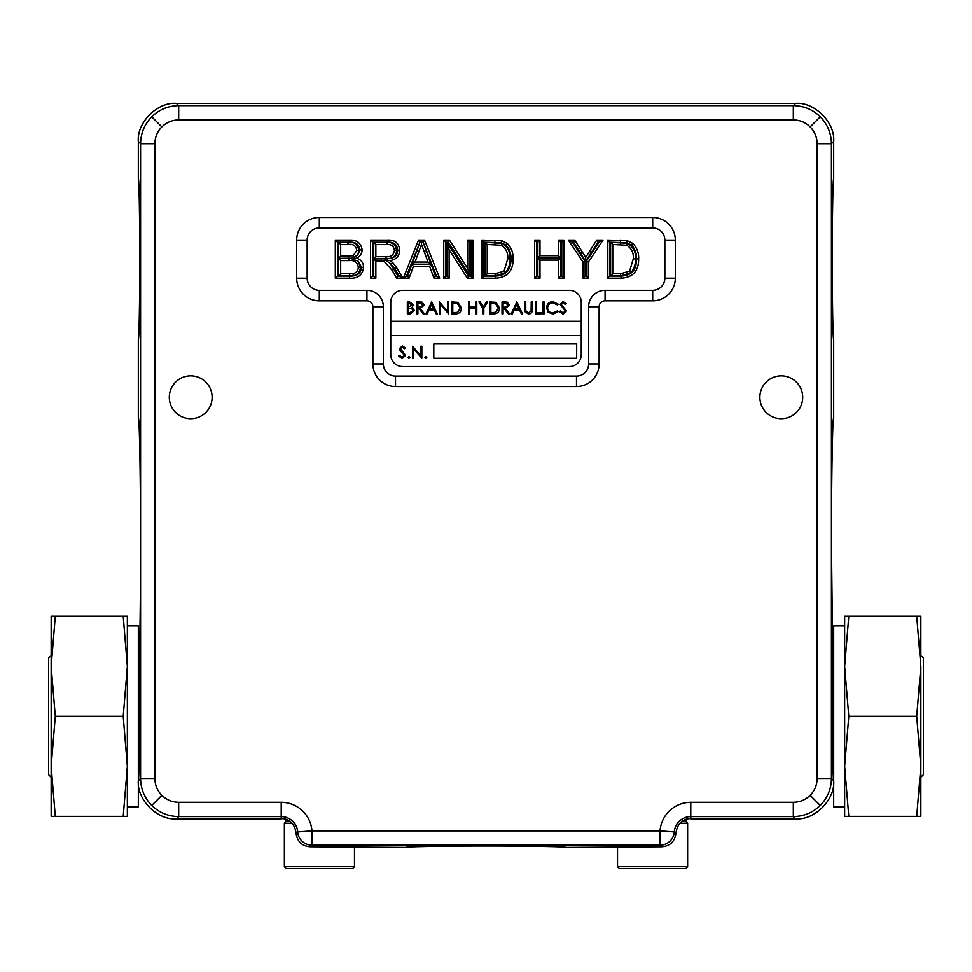 <?xml version="1.0" encoding="UTF-8"?>
<svg xmlns="http://www.w3.org/2000/svg" width="972" height="972" viewBox="0 0 972 972"><rect width="100%" height="100%" fill="white"/><g stroke="black" fill="none" stroke-linecap="round" stroke-linejoin="round"><path stroke-width="1.46" d="M844.644 625.871L833.672 625.871L833.672 806.845L844.644 806.845M920.849 654.448L920.849 616.345L916.705 616.345L920.849 666.355L920.849 778.268M920.849 666.355L916.705 716.364L920.849 766.361L916.705 816.371L848.787 816.371L844.644 766.361L848.787 716.364L844.644 666.355L848.787 616.345L844.644 616.345L844.644 816.371L848.787 816.371M916.705 616.345L848.787 616.345M916.705 716.364L848.787 716.364M916.705 816.371L920.849 816.371L920.849 766.361M685.916 819.372L685.916 821.364L681.967 821.364M581.256 321.295L581.256 302.243A11.883 11.883 0 0 0 569.361 290.349L402.639 290.349A11.883 11.883 0 0 0 390.744 302.243L390.744 354.671A11.883 11.883 0 0 0 402.639 366.553L569.361 366.553A11.883 11.883 0 0 0 581.256 354.671L581.256 321.295L390.744 321.295M390.744 335.571L581.256 335.571M433.804 343.954L433.804 358.243L576.675 358.243L576.675 343.954L433.804 343.954M408.398 303.167L408.398 306.994L412.383 304.929L408.398 303.167M407.329 313.883L407.329 301.952L409.662 301.952L413.452 304.904L412.067 307.444L414.364 310.493L410.561 313.883L407.329 313.883M408.398 308.221L408.398 312.656L409.929 312.656L413.294 310.493L411.338 308.367L408.398 308.221M416.818 313.883L416.818 301.952L421.909 302.11L424.314 305.135L420.086 308.379L424.46 313.883L423.136 313.883L418.762 308.379L417.887 308.379L417.887 313.883L416.818 313.883M417.887 303.167L417.887 307.152L420.074 307.164L423.245 305.135L420.123 303.167L417.887 303.167M431.653 301.952L437.315 313.883L436.149 313.883L434.387 310.056L428.98 310.056L427.158 313.883L425.991 313.883L431.653 301.952M431.714 304.272L429.563 308.829L433.816 308.829L431.714 304.272M440.523 313.883L439.453 313.883L439.453 301.952L447.557 311.344L447.557 301.952L448.639 301.952L448.639 313.883L440.523 304.515L440.523 313.883M455.394 313.883L451.688 313.883L451.688 301.952L457.885 302.377L461.481 308.063C461.263 311.903 459.221 313.847 455.394 313.883M452.77 312.656L457.545 312.352L460.412 308.063L457.265 303.507L452.77 303.167L452.77 312.656M468.516 313.883L468.516 301.952L469.585 301.952L469.585 306.848L475.709 306.848L475.709 301.952L476.778 301.952L476.778 313.883L475.709 313.883L475.709 308.063L469.585 308.063L469.585 313.883L468.516 313.883M482.744 308.209L478.917 301.952L480.144 301.952L483.278 307.079L486.413 301.952L487.64 301.952L483.813 308.209L483.813 313.883L482.744 313.883L482.744 308.209M493.484 313.883L489.779 313.883L489.779 301.952L495.975 302.377L499.572 308.063C499.353 311.903 497.312 313.847 493.484 313.883M490.86 312.656L495.635 312.352L498.502 308.063L495.356 303.507L490.86 303.167L490.86 312.656M502.026 313.883L502.026 301.952L507.117 302.11L509.522 305.135L505.282 308.379L509.668 313.883L508.344 313.883L503.958 308.379L503.095 308.379L503.095 313.883L502.026 313.883M503.095 303.167L503.095 307.152L505.282 307.164L508.441 305.135L505.331 303.167L503.095 303.167M516.861 301.952L522.523 313.883L521.357 313.883L519.595 310.056L514.188 310.056L512.365 313.883L511.199 313.883L516.861 301.952M516.922 304.272L514.759 308.829L519.024 308.829L516.922 304.272M524.661 309.157L524.661 301.952L525.731 301.952L525.779 310.688L528.537 312.96L531.113 310.955L531.234 301.952L532.316 301.952L532.316 309.157C532.535 312.048 531.307 313.725 528.598 314.187L524.88 311.672L524.661 309.157M535.365 313.883L535.365 301.952L536.435 301.952L536.435 312.656L541.027 312.656L541.027 313.883L535.365 313.883M543.02 313.883L543.02 301.952L544.089 301.952L544.089 313.883L543.02 313.883M552.959 301.648L558.159 304.139L557.223 304.856L552.886 302.863C549.69 303.094 547.929 304.771 547.613 307.93C547.941 311.113 549.727 312.79 552.959 312.96L557.223 310.979L558.159 311.684L552.971 314.187L548.05 312.097L546.531 307.845C546.908 303.981 549.058 301.903 552.959 301.648M563.019 314.187L559.386 311.575L560.394 310.979L563.019 312.96L565.352 310.943L560.151 304.43L563.092 301.648L566.275 303.665L565.303 304.394L562.97 302.863L561.221 304.382L566.421 310.955L563.019 314.187M402.189 358.583L398.52 355.946L399.541 355.339L402.189 357.344L404.546 355.302L399.966 350.564L399.298 348.729L402.262 345.923L405.47 347.964L404.498 348.705L402.141 347.162L400.379 348.681L405.628 355.327L402.189 358.583M407.936 357.429L408.945 356.42L409.953 357.429L408.945 358.425L407.936 357.429M413.659 358.279L412.578 358.279L412.578 346.226L420.755 355.716L420.755 346.226L421.836 346.226L421.836 358.279L413.659 348.814L413.659 358.279M424.776 357.429L425.772 356.42L426.781 357.429L425.772 358.425L424.776 357.429M127.356 625.871L138.328 625.871L138.328 806.845L127.356 806.845M123.213 816.371L127.356 816.371L127.356 766.361L123.213 716.364L127.356 666.355L127.356 616.345L123.213 616.345L127.356 666.355L127.356 766.361L123.213 816.371L55.295 816.371L51.152 766.361L51.152 778.268M55.295 616.345L51.152 616.345L51.152 666.355L55.295 616.345L123.213 616.345M55.295 716.364L51.152 666.355L51.152 766.361L55.295 716.364L123.213 716.364M51.152 766.361L51.152 816.371L55.295 816.371M51.152 654.448L51.152 666.355M290.033 821.364L286.084 821.364L286.084 819.372M354.476 866.708L352.569 868.616L286.278 868.616L284.371 866.708L354.476 866.708L354.476 847.171M51.152 777.284L48.6 774.733L48.6 657.983L51.152 655.432M687.629 866.708L685.722 868.616L619.431 868.616L617.524 866.708L687.629 866.708L687.629 823.272L679.829 823.272M920.849 655.432L923.4 657.983L923.4 774.733L920.849 777.284M281.321 818.849C279.547 818.643 293.629 816.65 296.023 832.87L297.699 831.935A16.536 16.536 0 0 0 281.212 816.602L281.212 818.849A14.288 14.288 0 0 1 281.321 818.849M151.741 805.448L161.838 795.339C166.528 799.883 172.141 802.216 178.678 802.313L281.212 802.313L281.212 816.602L178.678 816.602C168.217 816.431 159.238 812.714 151.741 805.448C144.464 797.939 140.746 788.96 140.576 778.511L140.576 143.734C140.746 133.286 144.464 124.307 151.741 116.798C159.238 109.52 168.217 105.802 178.678 105.644L793.322 105.644C803.783 105.802 812.762 109.52 820.259 116.798C827.537 124.307 831.254 133.286 831.424 143.734L831.424 778.511C831.254 788.96 827.537 797.939 820.259 805.448C812.762 812.714 803.783 816.431 793.322 816.602L690.788 816.602A16.536 16.536 0 0 0 674.301 831.935A14.288 14.288 137.1 0 1 660.049 845.178L311.951 845.178L310.42 846.782C301.928 846.199 297.128 841.558 296.023 832.87M310.42 846.782L405.992 847.426C402.432 846.734 446.427 845.968 486 846.029C525.573 845.968 569.568 846.734 566.008 847.426L661.58 846.782L660.049 845.178L660.049 830.89A30.825 30.825 0 0 1 690.788 802.313L793.322 802.313C799.859 802.216 805.472 799.883 810.162 795.339C814.706 790.649 817.039 785.036 817.136 778.511L817.136 143.734C817.039 137.198 814.706 131.584 810.162 126.895C805.472 122.351 799.859 120.03 793.322 119.921L178.678 119.921C172.141 120.03 166.528 122.351 161.838 126.895C157.294 131.584 154.961 137.198 154.864 143.734L154.864 778.511C154.961 785.036 157.294 790.649 161.838 795.339M833.636 779.605L833.672 779.641C832.639 783.019 832.154 697.58 833.016 665.37C832.154 652.674 831.424 595.812 831.473 544.903C831.376 482.464 832.579 413.076 833.672 418.713L833.672 339.155C832.98 342.715 832.214 298.72 832.275 259.147C832.214 219.575 832.98 175.58 833.672 179.14L833.672 141.487L831.424 143.734L817.136 143.734M759.873 397.269A21.408 21.408 0 0 0 781.281 418.677A21.408 21.408 0 0 0 802.702 397.269A21.408 21.408 0 0 0 781.281 375.848A21.408 21.408 0 0 0 759.873 397.269M169.298 397.269A21.408 21.408 0 0 0 190.719 418.677A21.408 21.408 0 0 0 212.127 397.269A21.408 21.408 0 0 0 190.719 375.848A21.408 21.408 0 0 0 169.298 397.269M139.47 437.096L139.749 448.736M140.357 495.307L140.503 527.103M154.864 143.734L140.576 143.734L138.328 141.487L138.328 179.14C139.02 175.58 139.786 219.575 139.725 259.147C139.786 298.72 139.02 342.715 138.328 339.155L138.328 418.713C139.421 413.076 140.624 482.464 140.527 544.903C140.576 595.812 139.846 652.674 138.984 665.37C139.846 697.58 139.361 783.019 138.328 779.641L138.352 779.629M833.672 657.983L832.7 657.983L831.473 544.903M833.672 774.733L833.332 776.555M621.035 278.199L607.391 278.199L607.391 240.096L627.147 240.643L632.687 243.365C636.939 247.629 638.92 252.817 638.653 258.941C638.701 271.127 632.833 277.542 621.035 278.199L621.023 276.06L609.517 276.06L609.517 242.222L626.648 242.721L631.326 245.005C634.971 248.577 636.696 253.218 636.514 258.941C636.624 270.046 631.46 275.756 621.023 276.06M449.125 278.199L443.742 278.199L443.742 240.096L449.428 240.096L467.678 268.527L467.678 240.096L473.06 240.096L473.06 278.199L467.374 278.199L449.125 249.768L449.125 278.199L446.986 276.06L445.881 276.06L443.742 278.199M409.066 278.199L403.368 278.199L418.495 240.096L424.557 240.096L439.684 278.199L433.974 278.199L429.636 266.474L413.404 266.474L409.066 278.199L407.584 276.06L406.503 276.06L419.916 242.198L421.338 241.08L421.52 244.494L415.02 262.075L428.02 262.075L421.52 244.494M349.604 278.199L335.304 278.199L335.304 240.096L349.568 240.096C356.846 239.768 361.049 243.061 362.167 249.974C361.912 253.826 360.005 256.547 356.457 258.175C361.001 259.548 363.394 262.586 363.637 267.288C362.52 275.076 357.842 278.709 349.604 278.199L349.604 276.06L337.442 276.06L337.442 242.222L349.568 242.222C355.509 241.797 358.996 244.373 360.041 249.962L357.757 254.846L358.935 250.448C357.404 244.106 353.735 241.408 347.94 242.356L338.548 242.356L338.548 258.345L351.67 258.2L338.548 258.479L338.548 275.939L353.322 275.72C357.83 274.639 360.187 271.808 360.393 267.203L358.121 261.164L361.499 267.276C360.916 273.545 356.943 276.473 349.604 276.06M319.302 227.934A12.15 12.15 0 0 0 307.152 240.096L307.152 278.199A12.15 12.15 0 0 0 319.302 290.349L366.93 290.349A16.415 16.415 0 0 1 383.357 306.775L383.357 363.929A12.15 12.15 0 0 0 395.507 376.079L576.493 376.079A12.15 12.15 0 0 0 588.643 363.929L588.643 306.775A16.415 16.415 0 0 1 605.07 290.349L652.698 290.349A12.15 12.15 0 0 0 664.848 278.199L664.848 240.096A12.15 12.15 0 0 0 652.698 227.934L319.302 227.934L319.302 217.461L652.698 217.461A22.635 22.635 0 0 1 675.321 240.096L675.321 278.199A22.635 22.635 0 0 1 652.698 300.834L605.07 300.834A5.941 5.941 0 0 0 599.117 306.775L599.117 363.929A22.635 22.635 0 0 1 576.493 386.552L395.507 386.552A22.635 22.635 0 0 1 372.883 363.929L372.883 306.775A5.941 5.941 0 0 0 366.93 300.834L319.302 300.834A22.635 22.635 0 0 1 296.679 278.199L296.679 240.096A22.635 22.635 0 0 1 319.302 217.461M375.848 278.199L370.478 278.199L370.478 240.096L387.002 240.096C394.681 239.562 398.945 242.976 399.784 250.375C399.249 256.45 395.883 259.864 389.675 260.618L392.639 262.489L396.649 267.677L402.906 278.199L396.746 278.199L391.995 270.155L384.001 261.274L375.848 261.103L375.848 278.199L373.722 276.06L372.604 276.06L372.604 242.222L387.002 242.222C393.745 241.736 397.293 244.446 397.657 250.375C397.548 254.287 395.616 256.815 391.838 257.969C395.021 256.244 396.588 253.741 396.54 250.484C395.64 244.92 392.542 242.21 387.221 242.356L373.722 242.356L373.722 258.831L387.609 258.795L373.722 258.965L373.722 276.06M495.489 278.199L481.845 278.199L481.845 240.096L501.613 240.643L507.153 243.365C511.394 247.629 513.386 252.817 513.107 258.941C513.167 271.127 507.287 277.542 495.489 278.199L495.477 276.06L483.983 276.06L483.983 242.222L501.102 242.721L505.78 245.005C509.437 248.577 511.163 253.218 510.98 258.941C511.09 270.046 505.926 275.756 495.477 276.06M539.982 278.199L534.6 278.199L534.6 240.096L539.982 240.096L539.982 255.721L558.536 255.721L558.536 240.096L563.906 240.096L563.906 278.199L558.536 278.199L558.536 260.119L539.982 260.119L539.982 278.199L537.844 276.06L536.738 276.06L534.6 278.199M588.388 278.199L583.018 278.199L583.018 262.051L568.365 240.096L574.719 240.096L585.715 257.41L596.687 240.096L603.041 240.096L588.388 262.051L588.388 278.199L586.262 276.06L585.144 276.06L583.018 278.199M178.678 802.313L178.678 816.602L176.418 818.849L281.212 818.849M281.212 802.313A30.825 30.825 0 0 1 311.951 830.89L660.049 830.89L674.301 831.935L675.977 832.87C678.383 816.638 692.428 818.655 690.679 818.849A14.288 14.288 0 0 1 690.788 818.849L795.582 818.849L793.322 816.602L793.322 802.313M793.322 119.921L793.322 105.644L795.582 103.384L176.418 103.384L178.678 105.644L178.678 119.921M176.418 818.849C157.573 820.55 136.627 799.604 138.328 780.759L140.576 778.511L154.864 778.511M817.136 778.511L831.424 778.511L833.672 780.759C835.373 799.604 814.427 820.55 795.582 818.849M795.582 103.384C814.427 101.683 835.373 122.63 833.672 141.487M138.328 141.487C136.627 122.63 157.573 101.683 176.418 103.384M311.951 845.178A14.288 14.288 -137.1 0 1 297.699 831.935L311.951 830.89L311.951 845.178M675.977 832.87C674.884 841.545 670.085 846.187 661.58 846.782M337.442 276.06L335.304 278.199M361.499 267.276L363.637 267.288M358.121 261.164L351.038 258.625L356.457 258.175M351.67 258.2L353.687 257.519L353.115 255.77L356.797 250.448C356.031 245.734 353.079 243.741 347.94 244.494L340.674 244.494L340.674 256.219L353.115 255.77M360.041 249.962L362.167 249.974M357.757 254.846L353.687 257.519M337.442 242.222L335.304 240.096M338.548 242.356L340.674 244.494M338.548 258.345L340.674 256.219M358.935 250.448L356.797 250.448M340.674 260.618L340.674 273.8L352.958 273.618C356.396 272.889 358.17 270.751 358.267 267.203C357.489 262.246 354.428 260.046 349.07 260.618L340.674 260.618L338.548 258.479M338.548 275.939L340.674 273.8M349.701 275.939L349.689 273.8M353.322 275.72L352.958 273.618M360.393 267.203L358.267 267.203M390.015 263.205L394.826 268.77L399.164 276.06L397.961 276.06L390.015 263.205L384.681 259.84L389.675 260.618M372.604 276.06L370.478 278.199M373.722 258.965L375.848 261.103M384.511 259.196L384.001 261.274M397.961 276.06L396.746 278.199M399.164 276.06L402.906 278.199M391.206 264.068L392.639 262.489M397.657 250.375L399.784 250.375M387.609 258.795L391.838 257.969M372.604 242.222L370.478 240.096M375.848 244.494L375.848 256.705L386.054 256.705C390.938 257.143 393.721 255.065 394.413 250.484C393.915 246.353 391.509 244.349 387.208 244.494L375.848 244.494L373.722 242.356M373.722 258.831L375.848 256.705M386.066 258.831L386.054 256.705M396.54 250.484L394.413 250.484M419.77 242.636L416.964 250.679L418.92 251.529M416.964 250.679L411.958 264.214L431.082 264.214L423.099 242.222L436.537 276.06L435.468 276.06L431.131 264.348L411.921 264.348L407.584 276.06M406.503 276.06L403.368 278.199M411.921 264.348L413.404 266.474M431.131 264.348L429.636 266.474M435.468 276.06L433.974 278.199M436.537 276.06L439.684 278.199M423.099 242.222L424.557 240.096M419.916 242.198L418.495 240.096M422.966 242.222L421.338 241.08M411.958 264.214L415.02 262.075M431.082 264.214L428.02 262.075M445.881 276.06L445.881 242.222L448.262 242.222L469.816 275.793L469.816 242.222L470.922 242.222L470.922 276.06L468.54 276.06L446.986 242.502L449.125 249.768M446.986 242.502L446.986 276.06M468.54 276.06L467.374 278.199M470.922 276.06L473.06 278.199M470.922 242.222L473.06 240.096M469.816 242.222L467.678 240.096M469.816 275.793L467.678 268.527M448.262 242.222L449.428 240.096M445.881 242.222L443.742 240.096M485.089 275.939L495.088 275.939L505.622 272.585C508.818 268.272 510.239 263.704 509.875 258.856C510.579 252.453 507.967 247.265 502.038 243.304L485.089 242.356L485.089 275.939L487.227 273.8L495.076 273.8L504.079 271.103L507.736 258.856C508.222 252.89 506.06 248.37 501.236 245.284L487.227 244.494L487.227 273.8M483.983 276.06L481.845 278.199M510.98 258.941L513.107 258.941M505.78 245.005L507.153 243.365M501.102 242.721L501.613 240.643M483.983 242.222L481.845 240.096M485.089 242.356L487.227 244.494M495.088 275.939L495.076 273.8M505.622 272.585L504.079 271.103M509.875 258.856L507.736 258.856M502.038 243.304L501.236 245.284M494.955 242.356L494.942 244.494M536.738 276.06L536.738 242.222L537.844 242.222L537.844 257.859L560.674 257.859L560.674 242.222L561.78 242.222L561.78 276.06L560.674 276.06L560.674 257.993L537.844 257.993L539.982 260.119M537.844 257.993L537.844 276.06M560.674 257.993L558.536 260.119M560.674 276.06L558.536 278.199M561.78 276.06L563.906 278.199M561.78 242.222L563.906 240.096M560.674 242.222L558.536 240.096M560.674 257.859L558.536 255.721M537.844 257.859L539.982 255.721M537.844 242.222L539.982 240.096M536.738 242.222L534.6 240.096M585.144 276.06L585.144 261.407L572.35 242.222L573.553 242.222L585.691 261.395L597.865 242.222L599.056 242.222L586.262 261.407L588.388 262.051M586.262 261.407L586.262 276.06M599.056 242.222L603.041 240.096M597.865 242.222L596.687 240.096M585.691 261.395L585.715 257.41M573.553 242.222L574.719 240.096M572.35 242.222L568.365 240.096M585.144 261.407L583.018 262.051M610.623 275.939L620.634 275.939L631.156 272.585C634.352 268.272 635.773 263.704 635.409 258.856C636.125 252.453 633.513 247.265 627.572 243.304L610.623 242.356L610.623 275.939L612.761 273.8L620.61 273.8L629.613 271.103L633.27 258.856C633.768 252.89 631.606 248.37 626.782 245.284L612.761 244.494L612.761 273.8M609.517 276.06L607.391 278.199M636.514 258.941L638.653 258.941M631.326 245.005L632.687 243.365M626.648 242.721L627.147 240.643M609.517 242.222L607.391 240.096M610.623 242.356L612.761 244.494M620.634 275.939L620.61 273.8M631.156 272.585L629.613 271.103M635.409 258.856L633.27 258.856M627.572 243.304L626.782 245.284M620.5 242.356L620.488 244.494M292.171 823.272L284.371 823.272L284.371 866.708M820.259 805.448L810.162 795.339M820.259 116.798L810.162 126.895M151.741 116.798L161.838 126.895M690.788 802.313L690.788 818.849M349.568 242.222L349.568 240.096M348.535 258.345L348.535 256.219M347.94 242.356L347.94 244.494M349.082 258.479L349.07 260.618M381.352 258.965L381.352 261.103M393.83 269.062L391.995 270.155M394.826 268.77L396.649 267.677M387.002 242.222L387.002 240.096M387.221 242.356L387.208 244.494M426.319 251.323L424.327 252.064M494.87 242.222L494.882 240.096M591.389 252.441L589.591 251.311M580.308 252.89L582.107 251.748M620.415 242.222L620.415 240.096M675.321 240.096L664.848 240.096M652.698 227.934L652.698 217.461M675.321 278.199L664.848 278.199M307.152 240.096L296.679 240.096M652.698 300.834L652.698 290.349M307.152 278.199L296.679 278.199M605.07 300.834L605.07 290.349M319.302 290.349L319.302 300.834M599.117 306.775L588.643 306.775M366.93 290.349L366.93 300.834M599.117 363.929L588.643 363.929M383.357 306.775L372.883 306.775M576.493 386.552L576.493 376.079M383.357 363.929L372.883 363.929M395.507 386.552L395.507 376.079M617.524 866.708L617.524 847.171M685.722 821.364L687.629 823.272M139.3 657.983L138.328 657.983M286.278 821.364L284.371 823.272"/></g></svg>
